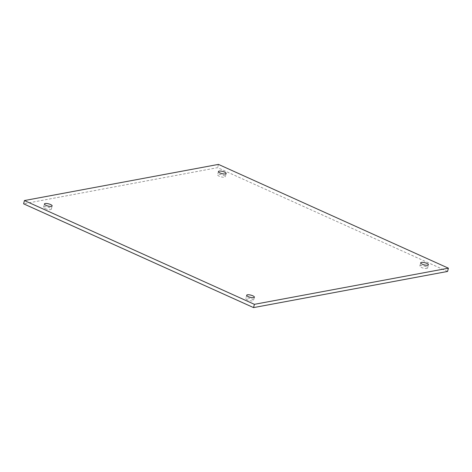 <?xml version="1.0" encoding="UTF-8"?>
<svg xmlns="http://www.w3.org/2000/svg" width="472" height="472" viewBox="0 0 472 472"><rect width="100%" height="100%" fill="white"/><g stroke="black" fill="none" stroke-linecap="round" stroke-linejoin="round"><path stroke-width="0.35" stroke-dasharray="2.36 1.77" d="M425.98 266.639A3.988 1.139 14.3 0 0 422.074 265.618A3.988 1.139 14.3 0 0 419.85 266.078A3.988 1.139 14.3 0 0 421.449 267.482A3.988 1.139 14.3 0 0 425.349 268.503A3.988 1.139 14.3 0 0 427.579 268.049A3.988 1.139 14.3 0 0 425.98 266.639M447.568 271.453L217.61 167.666L23.6 203.815M223.728 175.36A3.988 1.139 -165.7 0 1 225.321 176.764A3.988 1.139 -165.7 0 1 223.097 177.224A3.988 1.139 -165.7 0 1 219.197 176.203A3.988 1.139 -165.7 0 1 217.598 174.799A3.988 1.139 -165.7 0 1 219.822 174.339A3.988 1.139 -165.7 0 1 223.728 175.36M45.188 208.624A3.988 1.139 14.3 0 0 49.088 209.645A3.988 1.139 14.3 0 0 51.318 209.19A3.988 1.139 14.3 0 0 49.719 207.78A3.988 1.139 14.3 0 0 45.813 206.76A3.988 1.139 14.3 0 0 43.589 207.22A3.988 1.139 14.3 0 0 45.188 208.624M247.44 299.909A3.988 1.139 -165.7 0 1 245.847 298.499A3.988 1.139 -165.7 0 1 248.071 298.038A3.988 1.139 -165.7 0 1 251.971 299.059A3.988 1.139 -165.7 0 1 253.57 300.469A3.988 1.139 -165.7 0 1 251.346 300.93A3.988 1.139 -165.7 0 1 247.44 299.909M218.442 164.398L217.61 167.666M419.85 266.078L420.682 262.81M427.579 268.049L428.411 264.78M226.153 173.501L225.321 176.764M218.43 171.531L217.598 174.799M51.318 209.19L52.15 205.922M43.589 207.22L44.421 203.951M246.679 295.236L245.847 298.499M254.402 297.201L253.57 300.469"/><path stroke-width="0.71" d="M448.4 268.185L218.442 164.398L24.432 200.547L254.39 304.334L448.4 268.185L447.568 271.453L253.558 307.602L23.6 203.815L24.432 200.547M224.56 172.091A3.988 1.139 -165.7 0 1 226.153 173.501A3.988 1.139 -165.7 0 1 223.929 173.962A3.988 1.139 -165.7 0 1 220.029 172.941A3.988 1.139 -165.7 0 1 218.43 171.531A3.988 1.139 -165.7 0 1 220.654 171.07A3.988 1.139 -165.7 0 1 224.56 172.091M46.02 205.361A3.988 1.139 14.3 0 0 49.926 206.382A3.988 1.139 14.3 0 0 52.15 205.922A3.988 1.139 14.3 0 0 50.551 204.518A3.988 1.139 14.3 0 0 46.651 203.497A3.988 1.139 14.3 0 0 44.421 203.951A3.988 1.139 14.3 0 0 46.02 205.361M426.812 263.376A3.988 1.139 14.3 0 0 422.912 262.355A3.988 1.139 14.3 0 0 420.682 262.81A3.988 1.139 14.3 0 0 422.281 264.22A3.988 1.139 14.3 0 0 426.186 265.24A3.988 1.139 14.3 0 0 428.411 264.78A3.988 1.139 14.3 0 0 426.812 263.376M248.272 296.64A3.988 1.139 -165.7 0 1 246.679 295.236A3.988 1.139 -165.7 0 1 248.903 294.776A3.988 1.139 -165.7 0 1 252.803 295.796A3.988 1.139 -165.7 0 1 254.402 297.201A3.988 1.139 -165.7 0 1 252.178 297.661A3.988 1.139 -165.7 0 1 248.272 296.64M254.39 304.334L253.558 307.602"/></g></svg>
